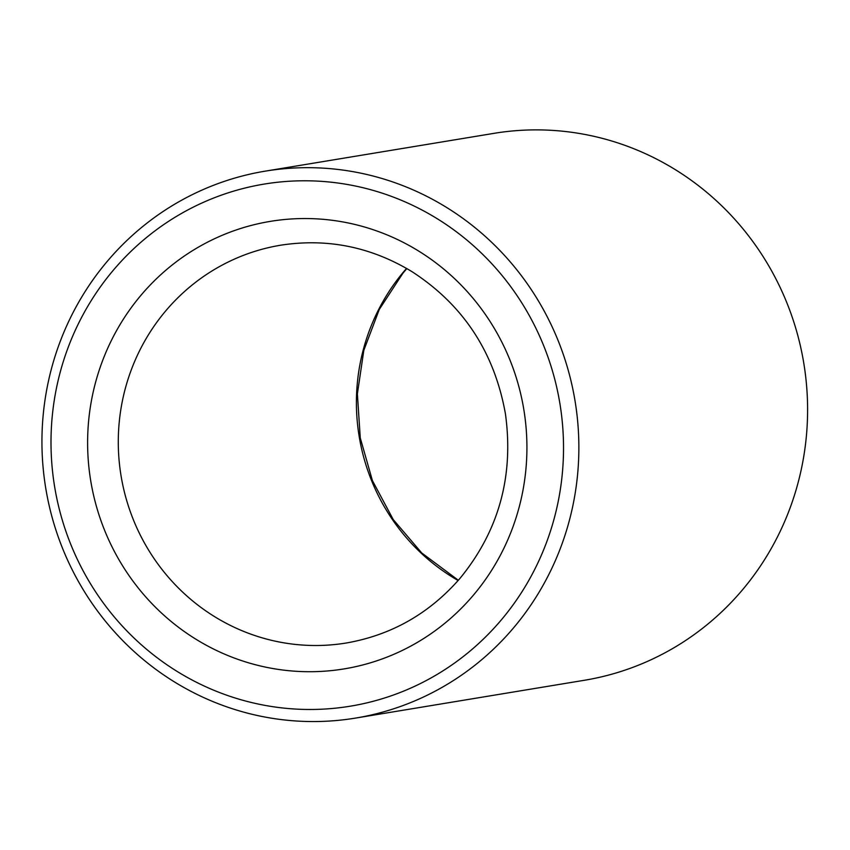 <?xml version="1.0" encoding="UTF-8"?>
<svg xmlns="http://www.w3.org/2000/svg" width="850" height="850" viewBox="0 0 850 850"><rect width="100%" height="100%" fill="white"/><g stroke="black" fill="none" stroke-linecap="round" stroke-linejoin="round"><path stroke-width="1.27" d="M215.804 691.061A264.573 256.031 -99.4 0 0 560.309 406.13A264.573 256.031 -99.4 0 0 145.679 238.202A264.573 256.031 -99.4 0 0 215.804 691.061M214.583 702.259A277.174 268.228 -99.4 0 0 355.587 718.08A277.174 268.228 -99.4 0 0 575.036 400.881A277.174 268.228 -99.4 0 0 265.211 171.148A277.174 268.228 -99.4 0 0 43.222 414.63A277.174 268.228 -99.4 0 0 214.583 702.259M355.587 718.08L584.322 680.287A277.174 268.228 -99.4 0 0 803.771 363.088A277.174 268.228 -99.4 0 0 493.946 133.354L265.211 171.148M102.074 362.026A226.78 219.459 -99.4 0 0 341.966 669.237A226.78 219.459 -99.4 0 0 477.753 304.119A226.78 219.459 -99.4 0 0 102.074 362.026M131.144 370.228A201.577 195.075 -99.4 0 0 162.637 570.254A201.577 195.075 -99.4 0 0 346.396 642.982C391.404 635.099 429.186 613.647 459.754 578.648C498.748 531.186 513.974 476.276 505.442 413.95C494.466 352.357 463.324 304.938 412.027 271.681C371.014 246.84 327.229 238.021 280.67 245.204A201.577 195.075 -99.4 0 0 131.144 370.228M458.129 580.518A201.577 195.075 80.6 0 1 369.272 330.884A201.577 195.075 80.6 0 1 406.566 268.409M458.352 580.263L421.759 552.989L393.263 519.605L372.417 480.622L360.262 437.931L357.382 393.869L363.821 350.349L379.27 309.464L402.942 273.179L406.853 268.568"/></g></svg>
